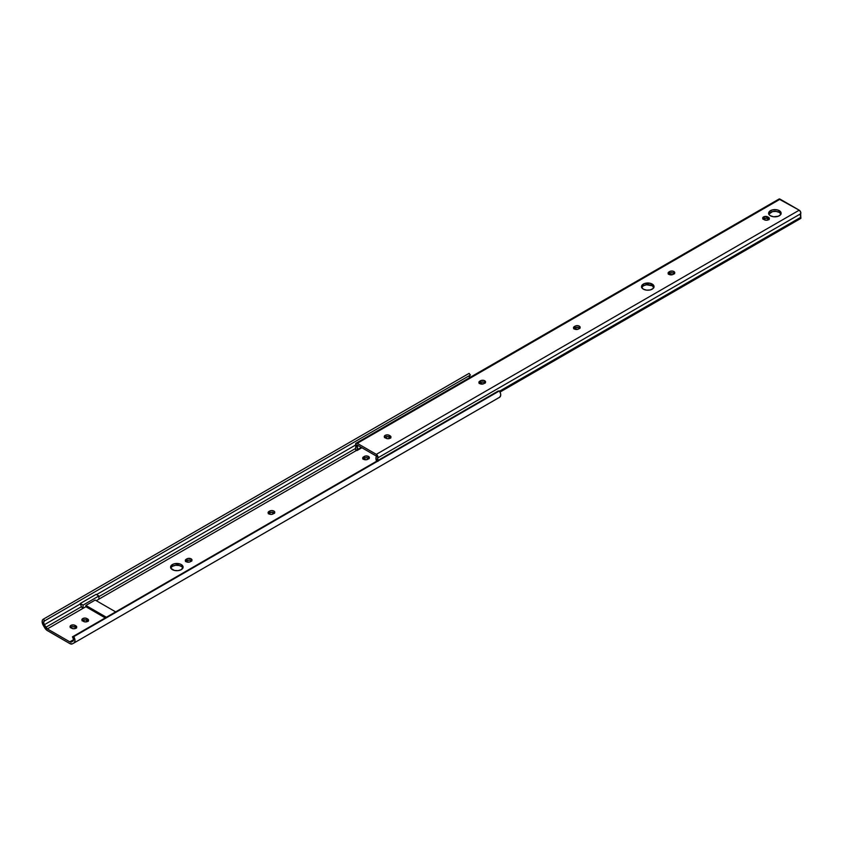 <?xml version="1.0" encoding="UTF-8"?>
<svg xmlns="http://www.w3.org/2000/svg" width="843" height="843" viewBox="0 0 843 843"><rect width="100%" height="100%" fill="white"/><g stroke="black" fill="none" stroke-linecap="round" stroke-linejoin="round"><path stroke-width="1.26" d="M172.404 564.547A6.259 3.614 180 0 1 179.222 563.767A6.259 3.614 180 0 1 183.089 567.097A6.259 3.614 180 0 1 181.256 569.657L178.052 570.637L174.438 570.437L171.055 568.488L170.697 566.401L172.404 564.547L174.438 563.767L180.307 564.093L182.615 565.716L183.089 567.097L181.256 569.657A6.259 3.614 180 0 1 174.438 570.437A6.259 3.614 180 0 1 170.581 567.097A6.259 3.614 180 0 1 172.404 564.547L172.404 566.264L172.404 564.547M182.91 567.961A6.259 3.614 0 0 0 178.516 565.347A6.259 3.614 0 0 0 172.404 566.264L170.697 568.119M87.683 621.417A2.961 1.707 180 0 1 83.489 621.417L81.929 620.111L82.372 618.836L84.837 618.067L86.934 618.572L88.494 619.879L87.683 621.417L85.006 621.892L82.74 620.996A2.961 1.707 180 0 1 81.876 619.784A2.961 1.707 180 0 1 83.71 618.204A2.961 1.707 180 0 1 86.934 618.572L87.683 619.004A2.961 1.707 180 0 1 88.547 620.216A2.961 1.707 180 0 1 87.683 621.417M76.492 628.109L75.859 625.833A2.961 1.707 180 0 1 76.724 627.034A2.961 1.707 180 0 1 75.859 628.246A2.961 1.707 180 0 1 71.666 628.246L70.106 626.939L70.917 625.401L73.594 624.926L75.859 625.833L76.724 627.034L75.406 628.457L73.183 628.72L70.917 627.814A2.961 1.707 180 0 1 70.053 626.612A2.961 1.707 180 0 1 71.876 625.032A2.961 1.707 180 0 1 75.111 625.401L75.111 627.118L72.435 626.655L70.275 627.677M69.79 641.839L73.562 639.668L69.79 641.839L47.377 628.899L69.79 641.839A3.161 1.823 60 0 0 71.339 642.018L72.941 641.154L71.002 642.134L69.79 641.839M105.238 617.898L85.86 606.718L47.377 628.899A3.214 1.855 60 0 1 45.775 627.318L81.434 606.728L80.275 603.493L83.067 605.105L98.894 595.969L98.894 599.194L96.292 600.701L98.894 599.194L98.894 595.969L96.102 594.357L80.275 603.493L81.434 606.728A3.214 1.855 -120 0 0 82.846 608.203L81.434 606.728L45.775 627.318L44.321 624.747L47.377 628.899L83.067 608.33L83.067 605.105L83.067 608.33L85.86 606.718L85.86 605.432L106.355 617.255L85.86 605.432L85.86 606.718L105.238 617.898M356.726 450.299L98.894 599.152L356.726 450.299M369.139 458.718L366.399 457.665L363.565 458.592L363.565 456.874L365.82 455.979L368.496 456.442L369.308 457.991L366.789 459.667L364.007 459.509L362.69 458.086L364.302 456.442A2.961 1.707 180 0 1 367.537 456.074A2.961 1.707 180 0 1 369.36 457.654A2.961 1.707 180 0 1 368.496 458.866L367.748 459.287A2.961 1.707 180 0 1 364.524 459.667A2.961 1.707 180 0 1 362.69 458.086A2.961 1.707 180 0 1 363.565 456.874L362.922 459.15M273.901 513.482L271.636 514.378L269.412 514.125L268.148 513.029L268.959 511.49L271.225 510.595L273.901 511.058L274.713 512.607L273.153 513.914A2.961 1.707 180 0 1 269.929 514.283A2.961 1.707 180 0 1 268.095 512.702A2.961 1.707 180 0 1 268.959 511.49L269.707 511.058A2.961 1.707 180 0 1 272.932 510.689A2.961 1.707 180 0 1 274.765 512.27A2.961 1.707 180 0 1 273.901 513.482M191.761 561.122L189.612 560.1L186.935 560.574L186.935 558.846L188.453 558.382L191.129 558.846L191.761 560.711L189.422 562.07L186.187 561.701L185.376 560.152L186.935 558.846A2.961 1.707 180 0 1 190.16 558.477A2.961 1.707 180 0 1 191.993 560.058A2.961 1.707 180 0 1 191.129 561.269L190.381 561.701A2.961 1.707 180 0 1 187.146 562.07A2.961 1.707 180 0 1 185.323 560.49A2.961 1.707 180 0 1 186.187 559.278L186.935 558.846L186.935 560.574L185.544 561.554M73.172 640.965L72.846 641.217A3.214 1.855 60 0 0 72.898 641.186A3.214 1.855 60 0 0 72.456 636.834L499.456 390.889L72.456 636.834L73.541 639.426L73.183 640.954M98.894 596.644L355.693 448.392L98.894 596.644M355.704 444.978L96.545 594.61L355.704 444.978M73.973 642.988L499.572 397.274A5.269 3.045 -120 0 0 499.625 397.253A5.269 3.045 -120 0 0 499.456 390.889L73.752 636.655A5.269 3.045 60 0 1 73.931 643.019A5.269 3.045 60 0 1 73.878 643.051L72.372 643.852A5.269 3.045 60 0 1 69.79 643.567L47.377 630.617A5.269 3.045 60 0 1 44.795 627.93L43.288 625.39A5.269 3.045 60 0 1 43.235 619.226A5.269 3.045 60 0 1 43.415 619.141L44.711 620.806L43.615 622.155L44.321 624.747L80.275 603.999L44.321 624.747A3.214 1.855 60 0 1 44.268 620.954A3.214 1.855 60 0 1 44.711 620.806L470.405 375.04L469.108 373.365L468.582 373.712M469.677 378.317L469.656 375.441M499.572 397.274L500.647 395.588L500.616 393.807L499.456 390.889L498.15 391.057L72.456 636.834L73.752 636.655L75.016 640.522L74.374 642.661L72.372 643.852L69.79 643.567L46.66 630.132L42.435 623.441L42.245 620.722L43.415 619.141L44.711 620.806L470.405 375.04L469.108 373.365L43.415 619.141L469.108 373.365A5.269 3.045 -120 0 0 468.94 373.449A5.269 3.045 -120 0 0 468.771 373.554M469.625 375.493A3.214 1.855 -120 0 0 469.477 377.748M182.963 568.119L182.035 566.812L179.222 565.484L175.607 565.284L172.404 566.264A6.259 3.614 0 0 0 170.76 567.961M88.325 621.28L85.417 619.826L82.098 620.848M76.323 627.898A2.961 1.707 0 0 0 75.859 627.55L75.111 627.118A2.961 1.707 0 0 0 70.454 627.466M274.544 513.334L271.225 512.312L268.316 513.766M368.96 458.518A2.961 1.707 0 0 0 364.302 458.16L364.302 456.442L364.302 458.16L363.565 458.592A2.961 1.707 0 0 0 363.101 458.94M274.365 513.134A2.961 1.707 0 0 0 269.707 512.776L269.707 511.058L269.707 512.776L268.959 513.208L268.959 511.49L268.959 513.208A2.961 1.707 0 0 0 268.495 513.556M75.859 625.833L75.859 627.55L75.111 627.118L75.111 625.401L75.859 625.833M88.146 621.07A2.961 1.707 0 0 0 87.683 620.722L87.683 619.004L87.683 620.722L86.934 620.29L86.934 618.572L86.934 620.29A2.961 1.707 0 0 0 82.277 620.638M191.593 560.922A2.961 1.707 0 0 0 186.935 560.574L186.187 560.995L186.187 559.278L186.187 560.995A2.961 1.707 0 0 0 185.723 561.354M115.66 611.881L95.175 600.058L85.86 605.432L95.175 600.058L115.66 611.881M80.275 603.493L83.067 605.105L98.894 595.969L96.102 594.357L80.275 603.493M653.915 287.621L652.197 285.766L652.197 284.049A6.259 3.614 180 0 1 654.031 286.599A6.259 3.614 180 0 1 650.174 289.939A6.259 3.614 180 0 1 643.357 289.149L641.639 287.305L641.639 285.893L644.305 283.596L650.174 283.269L653.915 285.893L652.977 288.612L650.174 289.939L646.56 290.14L643.357 289.149A6.259 3.614 180 0 1 641.523 286.599A6.259 3.614 180 0 1 645.38 283.269A6.259 3.614 180 0 1 652.197 284.049L652.197 285.766A6.259 3.614 0 0 0 646.096 284.839A6.259 3.614 0 0 0 641.702 287.463M579.942 328.412L577.782 327.39L575.105 327.864L575.105 326.136A2.961 1.707 180 0 1 578.34 325.767A2.961 1.707 180 0 1 580.163 327.347A2.961 1.707 180 0 1 579.299 328.559L578.551 328.991A2.961 1.707 180 0 1 574.357 328.991L573.556 327.442L575.558 325.925L578.34 325.767L580.11 327.01L579.942 328.001L578.098 329.202L574.357 328.991A2.961 1.707 180 0 1 573.493 327.779A2.961 1.707 180 0 1 574.357 326.568L573.714 328.844M674.537 273.796L672.377 272.774L669.711 273.237L669.711 271.52A2.961 1.707 180 0 1 672.935 271.151A2.961 1.707 180 0 1 674.758 272.732A2.961 1.707 180 0 1 673.894 273.943L673.146 274.375A2.961 1.707 180 0 1 668.963 274.375L668.151 272.826L670.153 271.309L672.935 271.151L674.706 272.394L674.537 273.385L672.703 274.586L668.963 274.375A2.961 1.707 180 0 1 668.088 273.164A2.961 1.707 180 0 1 668.963 271.952L668.32 274.228M485.336 383.028L483.176 382.005L480.51 382.48L480.51 380.751A2.961 1.707 180 0 1 483.734 380.383A2.961 1.707 180 0 1 485.568 381.963A2.961 1.707 180 0 1 484.693 383.175L483.956 383.607A2.961 1.707 180 0 1 479.762 383.607L478.95 382.058L480.953 380.541L483.734 380.383L485.505 381.626L485.336 382.617L483.503 383.818L479.762 383.607A2.961 1.707 180 0 1 478.898 382.395A2.961 1.707 180 0 1 479.762 381.184L479.119 383.46M781.008 214.238L779.29 212.394L779.29 210.666A6.259 3.614 180 0 1 781.124 213.226A6.259 3.614 180 0 1 777.267 216.556A6.259 3.614 180 0 1 770.449 215.776L769.09 214.607L768.742 212.52L769.67 211.214L772.483 209.886L777.267 209.886L780.07 211.214L781.008 212.52L780.65 214.607L778.352 216.229L773.653 216.767L770.449 215.776A6.259 3.614 180 0 1 768.616 213.226A6.259 3.614 180 0 1 772.483 209.886A6.259 3.614 180 0 1 779.29 210.666L779.29 212.394A6.259 3.614 0 0 0 773.189 211.467A6.259 3.614 0 0 0 768.795 214.08M377.653 460.626A3.952 2.276 60 0 1 377.759 457.928L377.717 456.063L376.326 454.345L357.232 443.323L355.841 443.429L355.788 445.241A3.952 2.276 60 0 1 355.598 448.487L355.788 445.241A2.297 1.328 60 0 1 356.073 443.207A2.297 1.328 60 0 1 357.232 443.323L376.326 454.345A2.297 1.328 60 0 1 377.759 457.928L800.66 213.774A3.952 2.276 -120 0 0 800.85 217.231L499.614 391.152L800.85 217.231L800.85 218.379L500.068 392.037L800.85 218.379L800.66 213.774A2.297 1.328 -120 0 0 799.227 210.192L376.326 454.345L799.227 210.192L780.133 199.169L357.232 443.323L780.133 199.169A2.297 1.328 -120 0 0 778.985 199.053L799.227 210.192L800.618 211.899L800.66 213.774L377.759 457.928L377.949 461.395M355.598 449.646L355.598 448.487L355.598 449.646L357.095 450.499L361.889 447.738L357.095 450.499L355.598 449.646M361.31 447.401L357.095 449.835L357.095 450.499L357.095 449.835L361.31 447.401M357 444.914A6.059 3.498 60 0 1 357.095 449.835L357.601 447.675L357 444.914L376.558 456.2L357 444.914M653.852 287.463A6.259 3.614 0 0 0 652.197 285.766L646.56 284.776L643.357 285.766L641.639 287.621M390.741 438.075L387.833 436.621L384.524 437.643M579.763 328.212A2.961 1.707 0 0 0 575.105 327.864L574.357 328.285A2.961 1.707 0 0 0 573.893 328.633M674.358 273.596A2.961 1.707 0 0 0 669.711 273.237L668.963 273.669A2.961 1.707 0 0 0 668.499 274.017M485.168 382.827A2.961 1.707 0 0 0 480.51 382.48L479.762 382.901A2.961 1.707 0 0 0 479.298 383.259M769.132 219.612L766.234 218.158L762.915 219.18M780.945 214.08A6.259 3.614 0 0 0 779.29 212.394L776.097 211.403L772.483 211.604L768.742 214.238M376.463 461.016A6.059 3.498 60 0 1 376.558 456.2L375.957 458.276L376.463 461.016M390.562 437.875A2.961 1.707 0 0 0 390.098 437.517L390.098 435.799A2.961 1.707 180 0 1 390.962 437.011A2.961 1.707 180 0 1 389.139 438.592A2.961 1.707 180 0 1 385.904 438.223L384.355 436.916L385.167 435.367L387.833 434.904L390.098 435.799L390.91 437.348L389.645 438.434L387.422 438.687L385.167 437.791A2.961 1.707 180 0 1 384.292 436.579A2.961 1.707 180 0 1 386.126 434.999A2.961 1.707 180 0 1 389.35 435.367L389.35 437.096A2.961 1.707 0 0 0 384.693 437.443M768.964 219.401A2.961 1.707 0 0 0 768.489 219.054L768.489 217.336L769.132 219.201L766.982 220.223L764.306 219.76L762.694 218.116L765.075 216.44L768.489 217.336A2.961 1.707 180 0 1 769.364 218.548A2.961 1.707 180 0 1 767.53 220.128A2.961 1.707 180 0 1 764.306 219.76L763.558 219.328A2.961 1.707 180 0 1 762.694 218.116A2.961 1.707 180 0 1 764.517 216.535A2.961 1.707 180 0 1 767.752 216.904L767.752 218.622A2.961 1.707 0 0 0 763.094 218.98M767.752 218.622L767.752 216.904L768.489 217.336L768.489 219.054L767.752 218.622M479.762 382.901L479.762 381.184L480.51 380.751L480.51 382.48L479.762 382.901M668.963 273.669L668.963 271.952L669.711 271.52L669.711 273.237L668.963 273.669M574.357 328.285L574.357 326.568L575.105 326.136L575.105 327.864L574.357 328.285M389.35 437.096L389.35 435.367L390.098 435.799L390.098 437.517L389.35 437.096M468.94 373.449L43.235 619.226M499.625 397.253L73.931 643.019M356.073 443.207L778.985 199.053"/></g></svg>

